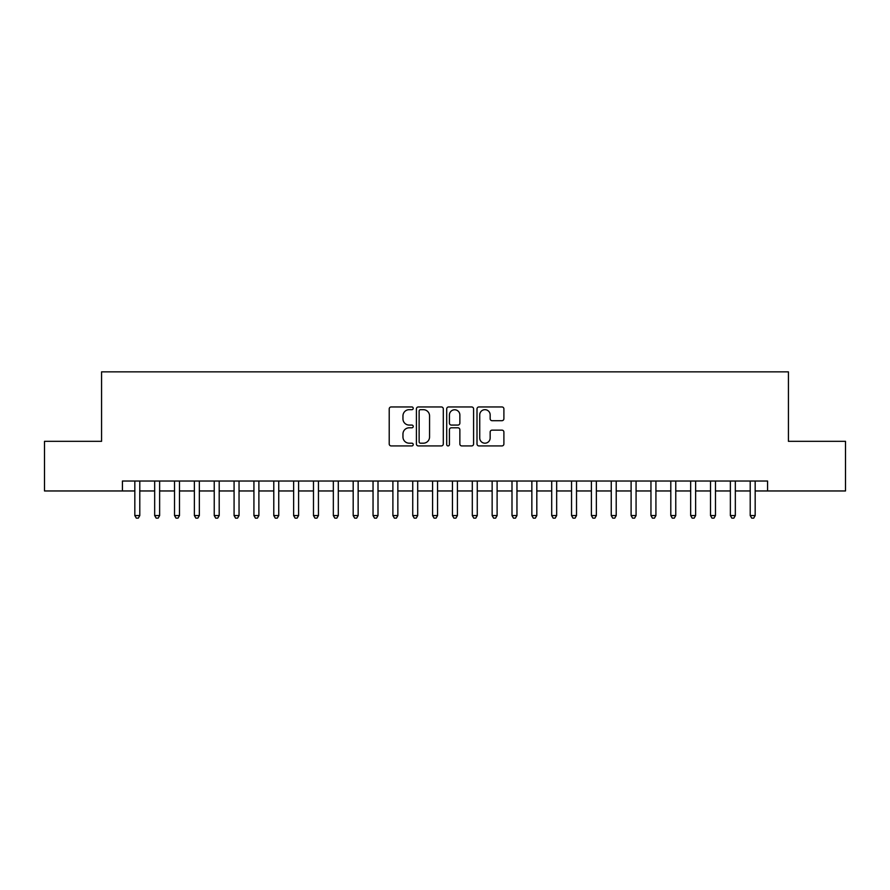 <?xml version="1.0" encoding="UTF-8"?>
<svg xmlns="http://www.w3.org/2000/svg" width="890" height="890" viewBox="0 0 890 890"><rect width="100%" height="100%" fill="white"/><g stroke="black" fill="none" stroke-linecap="round" stroke-linejoin="round"><path stroke-width="1.33" d="M413.238 408.321A1.368 1.368 0 0 0 411.87 406.953L391.166 406.953A1.947 1.947 0 0 0 389.219 408.899L389.219 443.976A1.947 1.947 0 0 0 391.166 445.923L411.87 445.923A1.368 1.368 0 0 0 413.238 444.555A1.368 1.368 0 0 0 411.87 443.198L409.2 443.198A6.23 6.23 0 0 1 402.959 436.957L402.959 434.042A6.23 6.23 0 0 1 409.2 427.801L411.87 427.801A1.368 1.368 0 0 0 413.238 426.444A1.368 1.368 0 0 0 411.87 425.075L409.2 425.075A6.23 6.23 0 0 1 402.959 418.845L402.959 415.919A6.23 6.23 0 0 1 409.2 409.678L411.87 409.678A1.368 1.368 0 0 0 413.238 408.321M501.949 420.692A1.947 1.947 0 0 0 503.896 418.745L503.896 408.899A1.947 1.947 0 0 0 501.949 406.953L478.954 406.953A1.947 1.947 0 0 0 477.007 408.899L477.007 443.976A1.947 1.947 0 0 0 478.954 445.923L501.949 445.923A1.947 1.947 0 0 0 503.896 443.976L503.896 432.095A1.947 1.947 0 0 0 501.949 430.137L492.103 430.137A1.947 1.947 0 0 0 490.156 432.095L490.156 437.98A5.218 5.218 0 0 1 484.95 443.198A5.218 5.218 0 0 1 479.732 437.98L479.732 414.896A5.218 5.218 0 0 1 484.95 409.678A5.218 5.218 0 0 1 490.156 414.896L490.156 418.745A1.947 1.947 0 0 0 492.103 420.692L501.949 420.692M122.42 490.957L44.5 490.957L44.5 441.329L101.571 441.329L101.571 371.853L788.429 371.853L788.429 441.329L845.5 441.329L845.5 490.957L767.581 490.957L767.581 481.034L122.42 481.034L122.42 490.957L134.824 490.957M443.298 408.899A1.947 1.947 0 0 0 441.351 406.953L418.356 406.953A1.947 1.947 0 0 0 416.409 408.899L416.409 443.976A1.947 1.947 0 0 0 418.356 445.923L441.351 445.923A1.947 1.947 0 0 0 443.298 443.976L443.298 408.899M448.649 406.953L471.644 406.953A1.947 1.947 0 0 1 473.591 408.899L473.591 443.976A1.947 1.947 0 0 1 471.644 445.923L461.81 445.923A1.947 1.947 0 0 1 459.863 443.976L459.863 429.748A1.947 1.947 0 0 0 457.905 427.801L451.386 427.801A1.947 1.947 0 0 0 449.428 429.748L449.428 444.555A1.368 1.368 0 0 1 448.07 445.923A1.368 1.368 0 0 1 446.702 444.555L446.702 408.899A1.947 1.947 0 0 1 448.649 406.953M139.786 490.957L154.671 490.957M159.633 490.957L174.529 490.957M179.491 490.957L194.376 490.957M199.338 490.957L214.234 490.957M219.196 490.957L234.081 490.957M239.043 490.957L253.928 490.957M258.89 490.957L273.786 490.957M278.748 490.957L293.633 490.957M298.595 490.957L313.48 490.957M318.453 490.957L333.338 490.957M338.3 490.957L353.185 490.957M358.147 490.957L373.043 490.957M378.005 490.957L392.891 490.957M397.852 490.957L412.738 490.957M417.699 490.957L432.596 490.957M437.557 490.957L452.443 490.957M457.404 490.957L472.301 490.957M477.263 490.957L492.148 490.957M497.109 490.957L511.995 490.957M516.957 490.957L531.853 490.957M536.815 490.957L551.7 490.957M556.662 490.957L571.547 490.957M576.52 490.957L591.405 490.957M596.367 490.957L611.252 490.957M616.214 490.957L631.11 490.957M636.072 490.957L650.957 490.957M655.919 490.957L670.804 490.957M675.766 490.957L690.662 490.957M695.624 490.957L710.509 490.957M715.471 490.957L730.367 490.957M735.329 490.957L750.214 490.957M755.176 490.957L767.581 490.957M420.492 409.678A1.368 1.368 0 0 0 419.134 411.047L419.134 441.829A1.368 1.368 0 0 0 420.492 443.198L423.317 443.198A6.23 6.23 0 0 0 429.559 436.957L429.559 415.919A6.23 6.23 0 0 0 423.317 409.678L420.492 409.678M459.863 414.996A5.218 5.218 0 0 0 454.645 409.778A5.218 5.218 0 0 0 449.428 414.996L449.428 423.128A1.947 1.947 0 0 0 451.386 425.075L457.905 425.075A1.947 1.947 0 0 0 459.863 423.128L459.863 414.996M139.786 481.034L139.786 515.566L134.824 515.566L134.824 481.034M139.786 515.566L138.295 518.147L136.315 518.147L134.824 515.566M159.633 481.034L159.633 515.566L154.671 515.566L154.671 481.034M159.633 515.566L158.153 518.147L156.162 518.147L154.671 515.566M179.491 481.034L179.491 515.566L174.529 515.566L174.529 481.034M179.491 515.566L178 518.147L176.02 518.147L174.529 515.566M199.338 481.034L199.338 515.566L194.376 515.566L194.376 481.034M199.338 515.566L197.847 518.147L195.867 518.147L194.376 515.566M219.196 481.034L219.196 515.566L214.234 515.566L214.234 481.034M219.196 515.566L217.705 518.147L215.714 518.147L214.234 515.566M239.043 481.034L239.043 515.566L234.081 515.566L234.081 481.034M239.043 515.566L237.552 518.147L235.572 518.147L234.081 515.566M258.89 481.034L258.89 515.566L253.928 515.566L253.928 481.034M258.89 515.566L257.41 518.147L255.419 518.147L253.928 515.566M278.748 481.034L278.748 515.566L273.786 515.566L273.786 481.034M278.748 515.566L277.257 518.147L275.266 518.147L273.786 515.566M298.595 481.034L298.595 515.566L293.633 515.566L293.633 481.034M298.595 515.566L297.104 518.147L295.124 518.147L293.633 515.566M318.453 481.034L318.453 515.566L313.48 515.566L313.48 481.034M318.453 515.566L316.962 518.147L314.971 518.147L313.48 515.566M338.3 481.034L338.3 515.566L333.338 515.566L333.338 481.034M338.3 515.566L336.809 518.147L334.829 518.147L333.338 515.566M358.147 481.034L358.147 515.566L353.185 515.566L353.185 481.034M358.147 515.566L356.656 518.147L354.676 518.147L353.185 515.566M378.005 481.034L378.005 515.566L373.043 515.566L373.043 481.034M378.005 515.566L376.514 518.147L374.523 518.147L373.043 515.566M397.852 481.034L397.852 515.566L392.891 515.566L392.891 481.034M397.852 515.566L396.361 518.147L394.381 518.147L392.891 515.566M417.699 481.034L417.699 515.566L412.738 515.566L412.738 481.034M417.699 515.566L416.22 518.147L414.228 518.147L412.738 515.566M437.557 481.034L437.557 515.566L432.596 515.566L432.596 481.034M437.557 515.566L436.067 518.147L434.086 518.147L432.596 515.566M457.404 481.034L457.404 515.566L452.443 515.566L452.443 481.034M457.404 515.566L455.914 518.147L453.933 518.147L452.443 515.566M477.263 481.034L477.263 515.566L472.301 515.566L472.301 481.034M477.263 515.566L475.772 518.147L473.78 518.147L472.301 515.566M497.109 481.034L497.109 515.566L492.148 515.566L492.148 481.034M497.109 515.566L495.619 518.147L493.639 518.147L492.148 515.566M516.957 481.034L516.957 515.566L511.995 515.566L511.995 481.034M516.957 515.566L515.477 518.147L513.486 518.147L511.995 515.566M536.815 481.034L536.815 515.566L531.853 515.566L531.853 481.034M536.815 515.566L535.324 518.147L533.344 518.147L531.853 515.566M556.662 481.034L556.662 515.566L551.7 515.566L551.7 481.034M556.662 515.566L555.171 518.147L553.191 518.147L551.7 515.566M576.52 481.034L576.52 515.566L571.547 515.566L571.547 481.034M576.52 515.566L575.029 518.147L573.038 518.147L571.547 515.566M596.367 481.034L596.367 515.566L591.405 515.566L591.405 481.034M596.367 515.566L594.876 518.147L592.896 518.147L591.405 515.566M616.214 481.034L616.214 515.566L611.252 515.566L611.252 481.034M616.214 515.566L614.734 518.147L612.743 518.147L611.252 515.566M636.072 481.034L636.072 515.566L631.11 515.566L631.11 481.034M636.072 515.566L634.581 518.147L632.59 518.147L631.11 515.566M655.919 481.034L655.919 515.566L650.957 515.566L650.957 481.034M655.919 515.566L654.428 518.147L652.448 518.147L650.957 515.566M675.766 481.034L675.766 515.566L670.804 515.566L670.804 481.034M675.766 515.566L674.286 518.147L672.295 518.147L670.804 515.566M695.624 481.034L695.624 515.566L690.662 515.566L690.662 481.034M695.624 515.566L694.133 518.147L692.153 518.147L690.662 515.566M715.471 481.034L715.471 515.566L710.509 515.566L710.509 481.034M715.471 515.566L713.98 518.147L712 518.147L710.509 515.566M735.329 481.034L735.329 515.566L730.367 515.566L730.367 481.034M735.329 515.566L733.838 518.147L731.847 518.147L730.367 515.566M755.176 481.034L755.176 515.566L750.214 515.566L750.214 481.034M755.176 515.566L753.685 518.147L751.705 518.147L750.214 515.566"/></g></svg>
